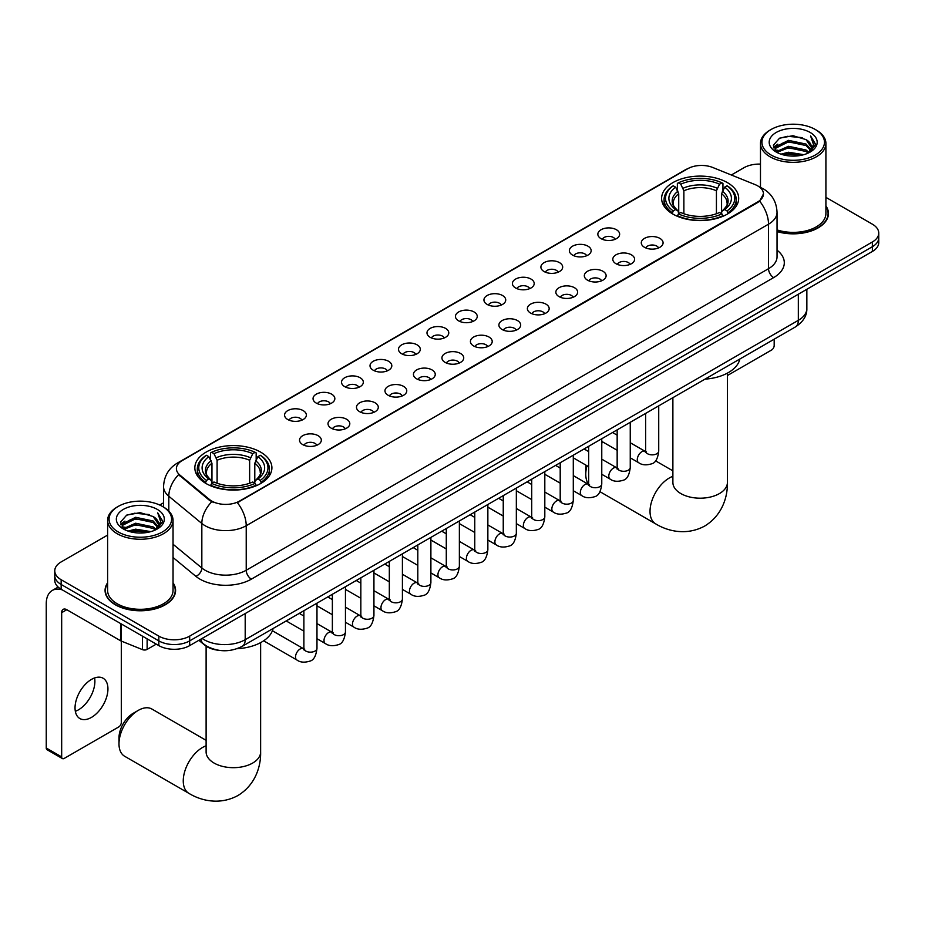 <?xml version="1.0" encoding="UTF-8"?>
<svg xmlns="http://www.w3.org/2000/svg" width="925" height="925" viewBox="0 0 925 925"><rect width="100%" height="100%" fill="white"/><g stroke="black" fill="none" stroke-linecap="round" stroke-linejoin="round"><path stroke-width="1.39" d="M260.619 452.105A38.526 22.246 0 0 0 218.624 447.284A38.526 22.246 0 0 0 194.84 467.842A38.526 22.246 0 0 0 206.125 483.567A38.526 22.246 0 0 0 248.12 488.388A38.526 22.246 0 0 0 271.904 467.842A38.526 22.246 0 0 0 260.619 452.105M727.397 182.618A38.526 22.246 0 0 0 685.402 177.797A38.526 22.246 0 0 0 661.618 198.343A38.526 22.246 0 0 0 672.903 214.08A38.526 22.246 0 0 0 714.898 218.901A38.526 22.246 0 0 0 738.682 198.343A38.526 22.246 0 0 0 727.397 182.618M601.03 238.65A10.903 6.302 180 0 1 598.868 236.869A10.903 6.302 180 0 1 602.487 229.042A10.903 6.302 180 0 1 616.455 229.747A10.903 6.302 180 0 1 618.617 236.869A10.903 6.302 180 0 1 601.03 238.65M615.125 239.309A6.544 3.781 0 0 0 613.368 237.471A6.544 3.781 0 0 0 606.927 236.511A6.544 3.781 0 0 0 602.36 239.309M572.552 255.092A10.903 6.302 180 0 1 570.39 253.311A10.903 6.302 180 0 1 574.009 245.483A10.903 6.302 180 0 1 587.976 246.189A10.903 6.302 180 0 1 590.138 253.311A10.903 6.302 180 0 1 572.552 255.092M586.647 255.751A6.544 3.781 0 0 0 584.889 253.912A6.544 3.781 0 0 0 578.449 252.953A6.544 3.781 0 0 0 573.882 255.751M544.073 271.534A10.903 6.302 180 0 1 541.911 269.753A10.903 6.302 180 0 1 545.519 261.937A10.903 6.302 180 0 1 559.498 262.631A10.903 6.302 180 0 1 561.66 269.753A10.903 6.302 180 0 1 544.073 271.534M558.168 272.193A6.544 3.781 0 0 0 556.411 270.354A6.544 3.781 0 0 0 549.97 269.395A6.544 3.781 0 0 0 545.403 272.193M515.595 287.976A10.903 6.302 180 0 1 513.433 286.195A10.903 6.302 180 0 1 517.04 278.379A10.903 6.302 180 0 1 531.019 279.072A10.903 6.302 180 0 1 533.182 286.195A10.903 6.302 180 0 1 515.595 287.976M529.69 288.635A6.544 3.781 0 0 0 527.932 286.796A6.544 3.781 0 0 0 521.492 285.837A6.544 3.781 0 0 0 516.925 288.635M487.117 304.417A10.903 6.302 180 0 1 484.954 302.637A10.903 6.302 180 0 1 488.562 294.821A10.903 6.302 180 0 1 502.541 295.514A10.903 6.302 180 0 1 504.703 302.637A10.903 6.302 180 0 1 487.117 304.417M501.211 305.077A6.544 3.781 0 0 0 499.454 303.238A6.544 3.781 0 0 0 493.013 302.278A6.544 3.781 0 0 0 488.446 305.077M458.638 320.859A10.903 6.302 180 0 1 456.476 319.079A10.903 6.302 180 0 1 460.083 311.262A10.903 6.302 180 0 1 474.062 311.956A10.903 6.302 180 0 1 476.225 319.079A10.903 6.302 180 0 1 458.638 320.859M472.733 321.518A6.544 3.781 0 0 0 470.975 319.68A6.544 3.781 0 0 0 464.535 318.72A6.544 3.781 0 0 0 459.968 321.518M430.16 337.313A10.903 6.302 180 0 1 427.998 335.521A10.903 6.302 180 0 1 431.605 327.704A10.903 6.302 180 0 1 445.584 328.398A10.903 6.302 180 0 1 447.746 335.521A10.903 6.302 180 0 1 430.16 337.313M444.254 337.96A6.544 3.781 0 0 0 442.497 336.122A6.544 3.781 0 0 0 436.045 335.162A6.544 3.781 0 0 0 431.489 337.96M401.681 353.755A10.903 6.302 180 0 1 399.519 351.974A10.903 6.302 180 0 1 403.127 344.146A10.903 6.302 180 0 1 417.106 344.852A10.903 6.302 180 0 1 419.268 351.974A10.903 6.302 180 0 1 401.681 353.755M415.776 354.402A6.544 3.781 0 0 0 414.018 352.564A6.544 3.781 0 0 0 407.567 351.604A6.544 3.781 0 0 0 403.011 354.402M373.203 370.197A10.903 6.302 180 0 1 371.041 368.416A10.903 6.302 180 0 1 374.648 360.588A10.903 6.302 180 0 1 388.616 361.293A10.903 6.302 180 0 1 390.789 368.416A10.903 6.302 180 0 1 373.203 370.197M387.297 370.844A6.544 3.781 0 0 0 385.54 369.006A6.544 3.781 0 0 0 379.088 368.046A6.544 3.781 0 0 0 374.533 370.844M344.724 386.638A10.903 6.302 180 0 1 342.551 384.858A10.903 6.302 180 0 1 346.17 377.03A10.903 6.302 180 0 1 360.137 377.735A10.903 6.302 180 0 1 362.311 384.858A10.903 6.302 180 0 1 344.724 386.638M358.819 387.286A6.544 3.781 0 0 0 357.062 385.447A6.544 3.781 0 0 0 350.61 384.488A6.544 3.781 0 0 0 346.042 387.286M316.234 403.08A10.903 6.302 180 0 1 314.072 401.3A10.903 6.302 180 0 1 317.691 393.472A10.903 6.302 180 0 1 331.659 394.177A10.903 6.302 180 0 1 333.821 401.3A10.903 6.302 180 0 1 316.234 403.08M330.329 403.728A6.544 3.781 0 0 0 328.583 401.889A6.544 3.781 0 0 0 322.131 400.93A6.544 3.781 0 0 0 317.564 403.728M287.756 419.522A10.903 6.302 180 0 1 285.594 417.742A10.903 6.302 180 0 1 289.213 409.914A10.903 6.302 180 0 1 303.18 410.619A10.903 6.302 180 0 1 305.342 417.742A10.903 6.302 180 0 1 287.756 419.522M301.851 420.17A6.544 3.781 0 0 0 300.093 418.331A6.544 3.781 0 0 0 293.653 417.372A6.544 3.781 0 0 0 289.086 420.17M644.471 247.287A10.903 6.302 180 0 1 642.308 245.507A10.903 6.302 180 0 1 645.928 237.679A10.903 6.302 180 0 1 659.895 238.384A10.903 6.302 180 0 1 662.057 245.507A10.903 6.302 180 0 1 644.471 247.287M658.565 247.946A6.544 3.781 0 0 0 656.808 246.096A6.544 3.781 0 0 0 650.368 245.148A6.544 3.781 0 0 0 645.8 247.946M615.992 263.729A10.903 6.302 180 0 1 613.83 261.948A10.903 6.302 180 0 1 617.438 254.121A10.903 6.302 180 0 1 631.417 254.826A10.903 6.302 180 0 1 633.579 261.948A10.903 6.302 180 0 1 615.992 263.729M630.087 264.388A6.544 3.781 0 0 0 628.329 262.55A6.544 3.781 0 0 0 621.889 261.59A6.544 3.781 0 0 0 617.322 264.388M587.514 280.171A10.903 6.302 180 0 1 585.352 278.39A10.903 6.302 180 0 1 588.959 270.562A10.903 6.302 180 0 1 602.938 271.268A10.903 6.302 180 0 1 605.1 278.39A10.903 6.302 180 0 1 587.514 280.171M601.608 280.83A6.544 3.781 0 0 0 599.851 278.992A6.544 3.781 0 0 0 593.411 278.032A6.544 3.781 0 0 0 588.843 280.83M559.035 296.613A10.903 6.302 180 0 1 556.873 294.832A10.903 6.302 180 0 1 560.481 287.016A10.903 6.302 180 0 1 574.46 287.71A10.903 6.302 180 0 1 576.622 294.832A10.903 6.302 180 0 1 559.035 296.613M573.13 297.272A6.544 3.781 0 0 0 571.373 295.433A6.544 3.781 0 0 0 564.932 294.474A6.544 3.781 0 0 0 560.365 297.272M530.557 313.055A10.903 6.302 180 0 1 528.395 311.274A10.903 6.302 180 0 1 532.002 303.458A10.903 6.302 180 0 1 545.981 304.152A10.903 6.302 180 0 1 548.143 311.274A10.903 6.302 180 0 1 530.557 313.055M544.652 313.714A6.544 3.781 0 0 0 542.894 311.875A6.544 3.781 0 0 0 536.442 310.916A6.544 3.781 0 0 0 531.887 313.714M502.078 329.497A10.903 6.302 180 0 1 499.916 327.716A10.903 6.302 180 0 1 503.524 319.9A10.903 6.302 180 0 1 517.503 320.593A10.903 6.302 180 0 1 519.665 327.716A10.903 6.302 180 0 1 502.078 329.497M516.173 330.156A6.544 3.781 0 0 0 514.416 328.317A6.544 3.781 0 0 0 507.964 327.358A6.544 3.781 0 0 0 503.408 330.156M473.6 345.938A10.903 6.302 180 0 1 471.438 344.158A10.903 6.302 180 0 1 475.045 336.342A10.903 6.302 180 0 1 489.024 337.035A10.903 6.302 180 0 1 491.187 344.158A10.903 6.302 180 0 1 473.6 345.938M487.695 346.597A6.544 3.781 0 0 0 485.937 344.759A6.544 3.781 0 0 0 479.485 343.799A6.544 3.781 0 0 0 474.93 346.597M445.122 362.392A10.903 6.302 180 0 1 442.959 360.611A10.903 6.302 180 0 1 446.567 352.783A10.903 6.302 180 0 1 460.534 353.477A10.903 6.302 180 0 1 462.708 360.611A10.903 6.302 180 0 1 445.122 362.392M459.216 363.039A6.544 3.781 0 0 0 457.459 361.201A6.544 3.781 0 0 0 451.007 360.241A6.544 3.781 0 0 0 446.451 363.039M416.643 378.834A10.903 6.302 180 0 1 414.469 377.053A10.903 6.302 180 0 1 418.088 369.225A10.903 6.302 180 0 1 432.056 369.931A10.903 6.302 180 0 1 434.23 377.053A10.903 6.302 180 0 1 416.643 378.834M430.726 379.481A6.544 3.781 0 0 0 428.98 377.643A6.544 3.781 0 0 0 422.528 376.683A6.544 3.781 0 0 0 417.961 379.481M388.153 395.276A10.903 6.302 180 0 1 385.991 393.495A10.903 6.302 180 0 1 389.61 385.667A10.903 6.302 180 0 1 403.578 386.373A10.903 6.302 180 0 1 405.74 393.495A10.903 6.302 180 0 1 388.153 395.276M402.248 395.923A6.544 3.781 0 0 0 400.502 394.085A6.544 3.781 0 0 0 394.05 393.125A6.544 3.781 0 0 0 389.483 395.923M359.675 411.717A10.903 6.302 180 0 1 357.512 409.937A10.903 6.302 180 0 1 361.132 402.109A10.903 6.302 180 0 1 375.099 402.814A10.903 6.302 180 0 1 377.261 409.937A10.903 6.302 180 0 1 359.675 411.717M373.769 412.365A6.544 3.781 0 0 0 372.012 410.527A6.544 3.781 0 0 0 365.572 409.567A6.544 3.781 0 0 0 361.004 412.365M331.196 428.159A10.903 6.302 180 0 1 329.034 426.379A10.903 6.302 180 0 1 332.653 418.551A10.903 6.302 180 0 1 346.621 419.256A10.903 6.302 180 0 1 348.783 426.379A10.903 6.302 180 0 1 331.196 428.159M345.291 428.807A6.544 3.781 0 0 0 343.533 426.968A6.544 3.781 0 0 0 337.093 426.009A6.544 3.781 0 0 0 332.526 428.807M302.718 444.601A10.903 6.302 180 0 1 300.556 442.821A10.903 6.302 180 0 1 304.163 434.993A10.903 6.302 180 0 1 318.142 435.698A10.903 6.302 180 0 1 320.304 442.821A10.903 6.302 180 0 1 302.718 444.601M316.812 445.249A6.544 3.781 0 0 0 315.055 443.41A6.544 3.781 0 0 0 308.615 442.451A6.544 3.781 0 0 0 304.047 445.249M755.101 184.607A19.633 11.331 180 0 1 757.725 185.879A19.633 11.331 180 0 1 763.472 193.892A19.633 11.331 180 0 1 757.725 201.904L239.54 501.084A19.633 11.331 180 0 1 209.582 499.569L179.947 475.126A19.633 11.331 180 0 1 176.398 468.628A19.633 11.331 180 0 1 182.144 460.615L687.633 168.766A19.633 11.331 180 0 1 712.77 167.494L755.101 184.607M218.52 650.275A21.807 12.592 180 0 1 204.714 645.118L198.875 640.308M107.612 582.819A35.254 20.362 0 0 0 105.068 590.416A35.254 20.362 0 0 0 115.394 604.811A35.254 20.362 0 0 0 153.816 609.228A35.254 20.362 0 0 0 175.588 590.416A35.254 20.362 0 0 0 173.044 582.819M763.472 193.892L759.622 201.107L757.725 202.494L237.332 502.657A25.449 14.696 60 0 1 246.223 525.712A29.08 16.789 180 0 1 205.096 525.712A29.08 16.789 180 0 1 201.835 523.469L168.812 496.239A29.08 16.789 180 0 1 163.552 486.608L163.552 507.073M107.612 535.101L61.154 561.926A21.807 12.592 0 0 0 54.772 570.829L54.772 580.322A21.807 12.592 0 0 0 61.154 589.225L158.834 645.615L158.834 640.875A21.807 12.592 0 0 0 189.671 640.875L872.368 246.721A21.807 12.592 0 0 0 878.75 237.817A21.807 12.592 0 0 1 872.368 246.721L189.671 640.875A21.807 12.592 0 0 1 158.834 640.875L61.154 584.484L158.834 640.875L158.834 636.122A21.807 12.592 0 0 0 189.671 636.122L872.368 241.98A21.807 12.592 0 0 0 878.75 233.077A21.807 12.592 0 0 0 872.368 224.174L825.909 197.349M54.772 575.581A21.807 12.592 0 0 0 61.154 584.484A21.807 12.592 0 0 1 54.772 575.581M213.987 502.657L209.582 500.425L178.617 474.652A25.449 17.02 129.5 0 0 168.812 496.239L168.812 511.086M777.035 231.574A35.254 20.362 0 0 0 828.453 213.49A35.254 20.362 0 0 0 825.909 205.893M760.477 164.107A21.807 12.592 0 0 0 743.839 167.783L731.328 174.998M163.552 502.807L159.713 505.027M54.772 570.829A21.807 12.592 0 0 0 61.154 579.732L158.834 636.122M158.834 645.615A21.807 12.592 0 0 0 189.671 645.615L872.368 251.473A21.807 12.592 0 0 0 878.75 242.57L878.75 233.077M727.408 375.527L771.6 350.008A3.631 2.104 120 0 0 774.179 345.557L774.179 339.197M771.092 155.018A31.265 18.049 0 0 0 815.295 155.018A31.265 18.049 0 0 0 815.295 129.488L816.324 130.09A32.71 18.893 0 0 1 825.909 143.444A32.71 18.893 0 0 1 805.71 160.892A32.71 18.893 0 0 1 770.062 156.799A32.71 18.893 0 0 1 760.477 143.444A32.71 18.893 0 0 1 770.062 130.09L771.092 129.488A31.265 18.049 0 0 0 771.092 155.018M777.035 229.909A32.71 18.893 0 0 0 825.909 213.49L825.909 143.444M777.035 231.343A34.896 20.142 0 0 0 828.095 213.49A34.896 20.142 0 0 0 825.909 206.472M780.943 154.163L788.493 152.232L803.79 154.683M783.105 154.822L788.493 153.712L801.547 155.238M776.272 151.723L788.493 146.289L806.045 150L808.866 152.336M777 152.359L788.493 147.78L806.045 151.48L808.092 153.041M775.231 150.729L775.636 146.786L788.493 140.357L806.045 144.069L810.855 149.515M775.081 150.012L775.636 148.278L788.493 141.837L806.045 145.549L810.508 150.22M807.907 153.192A18.176 10.499 0 0 0 811.375 147.029A18.176 10.499 0 0 0 806.045 139.606L811.364 147.387M810.161 132.46A23.992 13.852 0 0 0 776.283 132.425A23.992 13.852 0 0 0 776.121 151.989A23.992 13.852 0 0 0 776.225 152.047A23.992 13.852 0 0 0 810.265 151.989A23.992 13.852 0 0 0 810.161 132.46M806.045 139.606L792.991 135.709L779.567 138.183L773.346 145.213L777.474 152.706M809.387 152.475L815.191 145.121L815.307 143.803L810.589 135.917L813.561 144.751L808.092 153.111M816.324 130.09L815.295 129.488A31.265 18.049 0 0 0 771.092 129.488M810.589 135.917L815.295 144.092M779.255 138.334L787.476 136.31L802.195 137.628M773.589 147.884L776.272 145.78M782.168 143.271L787.476 142.242L801.674 143.41M782.168 149.214L787.476 148.185L801.674 149.341M783.255 154.857L787.476 154.117L801.536 155.238M773.427 147.306L777.832 144.173M775.774 151.295L777.832 150.116M586.993 465.749A27.264 15.737 120 0 0 585.768 474.282L585.768 468.351A19.992 11.539 -60 0 1 586.011 465.183M603.077 442.15A27.264 15.737 120 0 0 601.77 443.11M585.768 474.282A27.264 15.737 120 0 0 588.67 484.353M601.77 442.786L602.973 442.092L601.77 442.786M672.209 213.663L673.238 210.912A34.607 19.98 0 0 1 673.238 185.786L675.62 187.151A31.265 18.049 0 0 0 675.62 209.536L677.967 210.877L678.73 213.675M678.73 212.53L678.73 193.741L675.62 187.151M677.354 190.134L677.354 183.404L678.383 182.815A34.607 19.98 0 0 1 721.916 182.815L719.534 184.191A31.265 18.049 0 0 0 680.765 184.191L683.876 190.77L683.876 213.756M716.424 213.756L716.424 190.77L719.534 184.191M704.954 379.158A39.983 23.09 0 0 0 739.838 359.016M677.354 215.664A36.063 20.824 0 0 0 722.945 215.664L721.916 213.883A34.607 19.98 0 0 1 678.383 213.883L677.354 216.277M722.945 216.277L722.945 215.664M673.238 185.786L672.209 186.376A36.063 20.824 0 0 0 664.092 199.534A36.063 20.824 0 0 0 672.209 212.692M721.916 182.815L722.945 183.404L722.945 190.134M678.383 213.883L680.765 212.507A31.265 18.049 0 0 0 719.534 212.507L721.916 213.883M675.62 209.536L673.238 210.912M680.765 184.191L678.383 182.815M677.967 191.209A27.958 16.141 0 0 0 677.967 210.877L678.106 210.958C674.128 207.119 672.51 204.517 673.25 203.142A26.894 15.528 0 0 1 678.73 193.741M728.091 212.692A36.063 20.824 0 0 0 736.207 199.534A36.063 20.824 0 0 0 728.091 186.376L727.05 185.786A34.607 19.98 0 0 1 727.05 210.912L728.091 213.663M727.05 210.912L724.668 209.536A31.265 18.049 0 0 0 724.668 187.151L727.05 185.786M724.668 187.151L721.569 193.741L721.569 212.53L722.321 210.877L724.668 209.536M721.569 193.741A26.894 15.528 0 0 1 727.05 203.142C727.778 204.517 726.16 207.131 722.194 210.958L722.321 210.877A27.958 16.141 0 0 0 722.321 191.209M721.569 213.675L721.569 212.53M118.99 743.769L118.99 737.838A19.992 11.539 -60 0 1 133.131 713.348L138.264 710.388A27.264 15.737 120 0 0 118.99 743.769A27.264 15.737 120 0 0 124.632 756.257L188.897 793.349A27.264 15.737 -60 0 1 184.722 771.508A27.264 15.737 -60 0 1 202.529 747.481A27.264 15.737 -60 0 1 206.113 745.804M205.431 483.162L206.472 480.399A34.607 19.98 0 0 1 206.472 455.273L208.842 456.649A31.265 18.049 0 0 0 208.842 479.034L211.201 480.364L211.952 483.174M211.952 482.029L211.952 463.228L208.842 456.649M210.576 459.621L210.576 452.892L211.605 452.302A34.607 19.98 0 0 1 255.138 452.302L252.756 453.678A31.265 18.049 0 0 0 213.987 453.678L217.097 460.268L217.097 483.243M249.646 483.243L249.646 460.268L252.756 453.678M236.927 648.726A39.983 23.09 0 0 0 273.072 628.514M210.576 485.151A36.063 20.824 0 0 0 256.167 485.151L255.138 483.37A34.607 19.98 0 0 1 211.605 483.37L210.576 485.775M256.167 485.775L256.167 485.151M206.472 455.273L205.431 455.863A36.063 20.824 0 0 0 197.314 469.021A36.063 20.824 0 0 0 205.431 482.191M255.138 452.302L256.167 452.892L256.167 459.621M211.605 483.37L213.987 481.994A31.265 18.049 0 0 0 252.756 481.994L255.138 483.37M208.842 479.034L206.472 480.399M213.987 453.678L211.605 452.302M211.201 460.696A27.958 16.141 0 0 0 211.201 480.364L211.328 480.457C207.35 476.606 205.732 474.005 206.472 472.629A26.894 15.528 0 0 1 211.952 463.228M261.312 482.191A36.063 20.824 0 0 0 269.429 469.021A36.063 20.824 0 0 0 261.312 455.863L260.272 455.273A34.607 19.98 0 0 1 260.272 480.399L261.312 483.162M260.272 480.399L257.902 479.034A31.265 18.049 0 0 0 257.902 456.649L260.272 455.273M257.902 456.649L254.791 463.228L254.791 482.029L255.543 480.364L257.902 479.034M254.791 463.228A26.894 15.528 0 0 1 260.272 472.629C261 474.016 259.382 476.618 255.416 480.457L255.543 480.364A27.958 16.141 0 0 0 255.543 460.696M254.791 483.174L254.791 482.029M206.113 740.335L151.897 709.036A27.264 15.737 120 0 0 138.264 710.388L133.131 713.348M94.593 677.944A23.264 13.436 -60 0 1 78.44 709.857A23.264 13.436 -60 0 1 75.33 711.302M91.483 717.384A23.264 13.436 120 0 0 106.687 696.883A23.264 13.436 120 0 0 103.126 678.245A23.264 13.436 120 0 0 91.483 679.401A23.264 13.436 120 0 0 76.289 699.901A23.264 13.436 120 0 0 79.851 718.54A23.264 13.436 120 0 0 91.483 717.384M147.133 638.863L147.133 649.408L156.256 644.135M62.241 589.861A29.08 16.789 -120 0 0 52.274 590.462A29.08 16.789 -120 0 0 46.25 603.771L46.25 748.013L61.674 756.916L61.674 612.674A7.273 4.197 60 0 1 63.178 609.344A7.273 4.197 60 0 1 66.808 609.714L120.562 640.747L120.562 623.531M61.674 756.916A3.631 2.104 120 0 0 62.426 758.581L47.002 749.678A3.631 2.104 -60 0 1 46.25 748.013M62.426 758.581A3.631 2.104 120 0 0 64.241 758.407L118.735 726.946A3.631 2.104 120 0 0 121.302 722.494L121.302 641.083M147.133 649.408A3.631 2.104 180 0 1 142.485 649.639L121.048 640.979A3.631 2.104 180 0 1 120.562 640.747M118.215 531.944A31.265 18.049 0 0 0 162.43 531.944A31.265 18.049 0 0 0 162.43 506.426L163.459 507.016A32.71 18.893 0 0 1 173.044 520.37A32.71 18.893 0 0 1 152.845 537.818A32.71 18.893 0 0 1 117.198 533.725A32.71 18.893 0 0 1 107.612 520.37A32.71 18.893 0 0 1 117.186 507.016L118.215 506.426A31.265 18.049 0 0 0 118.215 531.944M107.612 520.37L107.612 590.416A32.71 18.893 0 0 0 117.198 603.771A32.71 18.893 0 0 0 152.845 607.864A32.71 18.893 0 0 0 173.044 590.416L173.044 520.37M107.612 583.409A34.896 20.142 0 0 0 105.427 590.416A34.896 20.142 0 0 0 115.648 604.661A34.896 20.142 0 0 0 153.677 609.032A34.896 20.142 0 0 0 175.218 590.416A34.896 20.142 0 0 0 173.044 583.409M128.078 531.089L135.617 529.158L150.914 531.609M130.24 531.748L135.617 530.649L148.682 532.164M123.383 528.672L135.617 523.226L153.18 526.926L156.001 529.273M124.123 529.285L135.617 524.706L153.18 528.418L155.215 529.979M122.366 527.655L122.771 523.723L135.617 517.295L153.18 520.995L157.978 526.452M122.204 526.938L122.771 525.203L135.617 518.775L153.18 522.475L157.643 527.158M155.03 530.129A18.176 10.499 0 0 0 158.499 523.966A18.176 10.499 0 0 0 153.18 516.543L158.487 524.325M157.285 509.386A23.992 13.852 0 0 0 123.418 509.363A23.992 13.852 0 0 0 123.256 528.915A23.992 13.852 0 0 0 123.36 528.973A23.992 13.852 0 0 0 157.389 528.915A23.992 13.852 0 0 0 157.285 509.386M153.18 516.543L140.114 512.647L126.702 515.109L120.481 522.139L124.598 529.643M156.522 529.401L162.314 522.047L162.43 520.729L157.713 512.843L160.684 521.677L155.227 530.037M163.459 507.016L162.43 506.426A31.265 18.049 0 0 0 118.215 506.426M157.713 512.843L162.43 521.029M126.39 515.271L134.599 513.236L149.33 514.566M120.713 524.822L123.395 522.717M129.303 520.208L134.599 519.179L148.798 520.336M129.303 526.14L134.599 525.111L148.798 526.279M130.39 531.794L134.599 531.043L148.659 532.176M120.562 524.232L124.956 521.11M122.898 528.221L124.956 527.042M179.947 475.126L179.947 475.982M209.582 499.569L209.582 500.425M239.54 501.084L239.54 501.662M757.725 201.904L757.725 202.494M777.035 250.166A36.352 20.986 180 0 1 773.658 277.593L251.369 579.143A7.273 4.197 60 0 1 246.223 570.239L768.525 268.689A29.08 16.789 0 0 0 777.035 256.815L777.035 212.299A29.08 16.789 180 0 1 768.525 224.174A25.449 14.696 -120 0 0 759.622 201.107M251.369 579.143A36.352 20.986 180 0 1 199.962 579.143A36.352 20.986 180 0 1 195.88 576.333L173.044 557.498M211.756 501.778A25.449 17.02 129.5 0 0 201.835 523.469L201.835 567.996A29.08 16.789 0 0 0 205.096 570.239A29.08 16.789 0 0 0 246.223 570.239L246.223 525.712L768.525 224.174L768.525 268.689A7.273 4.197 60 0 0 773.658 277.593M777.035 212.299C776.549 201.835 771.947 193.996 763.252 188.781L759.575 186.989A25.449 11.921 112 0 0 759.24 186.862M179.982 462.095A25.449 14.696 -120 0 0 177.346 463.09C168.639 468.316 164.049 476.155 163.552 486.608M177.346 463.09L685.494 169.703A25.449 14.696 60 0 1 687.425 168.893M189.671 636.122L189.671 645.615M872.368 241.98L872.368 251.473M61.154 579.732L61.154 589.225M173.044 544.247L201.835 567.996A7.273 4.868 -50.5 0 1 195.88 576.333M202.113 638.435A29.08 16.789 0 0 0 204.067 639.684A29.08 16.789 0 0 0 245.194 639.684L798.333 320.328A29.08 16.789 0 0 0 806.854 308.464C807.062 315.679 803.224 321.854 795.327 326.988L242.188 646.344A14.546 8.394 60 0 0 245.194 639.684L245.194 613.564M798.333 294.208L798.333 320.328A14.546 8.394 60 0 1 795.327 326.988M200.933 639.117A14.546 9.724 129.5 0 0 203.477 643.846L199.06 640.204M727.408 373.133L727.408 482.445A27.264 15.737 180 0 1 719.43 493.58A27.264 15.737 180 0 1 680.869 493.58A27.264 15.737 180 0 1 672.88 482.445L672.949 483.509M727.408 482.445C727.778 496.135 722.691 515.04 704.746 526.024C686.257 536.072 667.341 531.031 655.675 523.862A27.264 15.737 -60 0 1 651.489 502.021A27.264 15.737 -60 0 1 669.307 477.994A27.264 15.737 -60 0 1 672.88 476.317M716.424 190.77A26.894 15.528 0 0 0 683.876 190.77M717.187 188.238A27.958 16.141 0 0 0 683.112 188.238M260.63 642.621L260.63 751.933A27.264 15.737 180 0 1 252.652 763.067A27.264 15.737 180 0 1 214.091 763.067A27.264 15.737 180 0 1 206.113 751.933L206.171 752.996M249.646 460.268A26.894 15.528 0 0 0 217.097 460.268M250.409 457.725A27.958 16.141 0 0 0 216.334 457.725M658.727 405.855L658.727 451.076A6.544 3.781 180 0 1 656.507 453.909A6.544 3.781 180 0 1 647.558 453.747A6.544 3.781 180 0 1 645.638 451.076L645.43 452.487L646.02 452.001M658.727 451.076C657.837 458.673 655.478 462.916 651.674 463.807C646.263 465.472 641.915 465.102 638.632 462.673A6.544 3.781 -60 0 1 637.626 457.436A6.544 3.781 -60 0 1 641.904 451.666A6.544 3.781 -60 0 1 642.193 451.504A6.544 3.781 -60 0 1 645.176 451.342L646.506 451.863M630.249 422.297L630.249 467.518A6.544 3.781 180 0 1 628.029 470.351A6.544 3.781 180 0 1 619.079 470.189A6.544 3.781 180 0 1 617.16 467.518L616.952 468.929L617.542 468.443M630.249 467.518C629.347 475.115 627 479.358 623.196 480.248C617.784 481.913 613.437 481.543 610.153 479.115A6.544 3.781 -60 0 1 609.147 473.877A6.544 3.781 -60 0 1 613.425 468.108A6.544 3.781 -60 0 1 613.714 467.946A6.544 3.781 -60 0 1 616.697 467.784L618.027 468.304M601.77 438.739L601.77 483.96A6.544 3.781 180 0 1 599.55 486.793A6.544 3.781 180 0 1 590.601 486.631A6.544 3.781 180 0 1 588.682 483.96L588.473 485.371L589.063 484.885M601.77 483.96C600.868 491.557 598.521 495.8 594.706 496.69C589.306 498.367 584.958 497.985 581.675 495.557A6.544 3.781 -60 0 1 580.669 490.319A6.544 3.781 -60 0 1 584.947 484.55A6.544 3.781 -60 0 1 585.236 484.399A6.544 3.781 -60 0 1 588.219 484.226L589.549 484.746M573.292 455.181L573.292 500.402A6.544 3.781 180 0 1 571.072 503.235A6.544 3.781 180 0 1 562.123 503.073A6.544 3.781 180 0 1 560.203 500.402L559.995 501.812L560.573 501.327M573.292 500.402C572.39 507.998 570.043 512.242 566.227 513.132C560.827 514.809 556.48 514.427 553.196 511.999A6.544 3.781 -60 0 1 552.19 506.761A6.544 3.781 -60 0 1 556.468 500.992A6.544 3.781 -60 0 1 556.757 500.841A6.544 3.781 -60 0 1 559.741 500.668L561.07 501.2M544.813 471.623L544.813 516.844A6.544 3.781 180 0 1 542.593 519.677A6.544 3.781 180 0 1 533.644 519.515A6.544 3.781 180 0 1 531.725 516.844L531.517 518.254L532.095 517.769M544.813 516.844C543.912 524.44 541.564 528.684 537.749 529.574C532.349 531.251 528.002 530.869 524.718 528.441A6.544 3.781 -60 0 1 523.712 523.203A6.544 3.781 -60 0 1 527.99 517.433A6.544 3.781 -60 0 1 528.279 517.283A6.544 3.781 -60 0 1 531.262 517.11L532.58 517.642M516.335 488.065L516.335 533.286A6.544 3.781 180 0 1 514.115 536.118A6.544 3.781 180 0 1 505.166 535.957A6.544 3.781 180 0 1 503.246 533.286L503.038 534.696L503.616 534.211M516.335 533.286C515.433 540.882 513.086 545.126 509.27 546.016C503.871 547.692 499.523 547.311 496.239 544.883A6.544 3.781 -60 0 1 495.233 539.645A6.544 3.781 -60 0 1 499.512 533.875A6.544 3.781 -60 0 1 499.801 533.725A6.544 3.781 -60 0 1 502.772 533.552L504.102 534.083M487.857 504.507L487.857 549.727A6.544 3.781 180 0 1 485.637 552.56A6.544 3.781 180 0 1 476.687 552.398A6.544 3.781 180 0 1 474.768 549.727L474.56 551.138L475.138 550.653M487.857 549.727C486.955 557.324 484.596 561.567 480.792 562.458C475.392 564.134 471.045 563.753 467.761 561.325A6.544 3.781 -60 0 1 466.755 556.087A6.544 3.781 -60 0 1 471.022 550.317A6.544 3.781 -60 0 1 471.322 550.167A6.544 3.781 -60 0 1 474.294 549.993L475.623 550.525M459.367 520.948L459.367 566.169A6.544 3.781 180 0 1 457.158 569.002A6.544 3.781 180 0 1 448.197 568.84A6.544 3.781 180 0 1 446.289 566.169L446.081 567.58L446.659 567.094M459.367 566.169C458.476 573.766 456.118 578.009 452.313 578.9C446.914 580.576 442.566 580.195 439.271 577.767A6.544 3.781 -60 0 1 438.277 572.529A6.544 3.781 -60 0 1 442.543 566.759A6.544 3.781 -60 0 1 442.832 566.609A6.544 3.781 -60 0 1 445.815 566.435L447.145 566.967M430.888 537.39L430.888 582.611A6.544 3.781 180 0 1 428.68 585.444A6.544 3.781 180 0 1 419.719 585.282A6.544 3.781 180 0 1 417.811 582.611L417.591 584.022L418.181 583.536M430.888 582.611C429.998 590.208 427.639 594.451 423.835 595.342C418.424 597.018 414.088 596.637 410.792 594.22A6.544 3.781 -60 0 1 409.798 588.971A6.544 3.781 -60 0 1 414.065 583.201A6.544 3.781 -60 0 1 414.354 583.051A6.544 3.781 -60 0 1 417.337 582.877L418.667 583.409M402.41 553.832L402.41 599.053A6.544 3.781 180 0 1 400.201 601.886A6.544 3.781 180 0 1 391.24 601.724A6.544 3.781 180 0 1 389.321 599.053L389.113 600.464L389.703 599.978M402.41 599.053C401.519 606.65 399.161 610.893 395.357 611.783C389.945 613.46 385.609 613.078 382.314 610.662A6.544 3.781 -60 0 1 381.308 605.413A6.544 3.781 -60 0 1 385.586 599.643A6.544 3.781 -60 0 1 385.875 599.493A6.544 3.781 -60 0 1 388.858 599.319L390.188 599.851M373.931 570.274L373.931 615.495A6.544 3.781 180 0 1 371.723 618.328A6.544 3.781 180 0 1 362.762 618.166A6.544 3.781 180 0 1 360.842 615.495L360.634 616.906L361.224 616.432M373.931 615.495C373.041 623.092 370.682 627.335 366.878 628.225C361.467 629.902 357.119 629.52 353.836 627.104A6.544 3.781 -60 0 1 352.83 621.854A6.544 3.781 -60 0 1 357.108 616.096A6.544 3.781 -60 0 1 357.397 615.934A6.544 3.781 -60 0 1 360.38 615.772L361.71 616.293M345.453 586.716L345.453 631.937A6.544 3.781 180 0 1 343.233 634.77A6.544 3.781 180 0 1 334.283 634.608A6.544 3.781 180 0 1 332.364 631.937L332.156 633.347L332.746 632.873M345.453 631.937C344.551 639.533 342.204 643.777 338.4 644.667C332.988 646.344 328.641 645.962 325.357 643.546A6.544 3.781 -60 0 1 324.351 638.296A6.544 3.781 -60 0 1 328.629 632.538A6.544 3.781 -60 0 1 328.918 632.376A6.544 3.781 -60 0 1 331.902 632.214L333.231 632.735M316.974 603.158L316.974 648.379A6.544 3.781 180 0 1 314.754 651.212A6.544 3.781 180 0 1 305.805 651.05A6.544 3.781 180 0 1 303.886 648.379L303.678 649.801L304.267 649.315M316.974 648.379C316.072 655.975 313.725 660.219 309.91 661.109C304.51 662.786 300.163 662.416 296.879 659.987A6.544 3.781 -60 0 1 295.873 654.738A6.544 3.781 -60 0 1 300.151 648.98A6.544 3.781 -60 0 1 300.44 648.818A6.544 3.781 -60 0 1 303.423 648.656L304.753 649.177M61.674 612.674L66.808 609.714M121.048 623.808L121.048 640.979M142.485 649.639L142.485 636.18M685.494 169.703L690.166 167.541M242.188 646.344C230.487 652.218 218.786 652.218 207.084 646.344L203.477 643.846M806.854 308.464L806.854 289.294M828.095 216.404L828.095 213.49M775.023 150.474L775.023 149.26M760.477 187.37L760.477 143.444M655.675 523.862L599.932 491.684M664.092 206.183L664.092 199.534M736.207 206.183L736.207 199.534M672.88 470.837L655.513 460.812M672.88 397.681L672.88 482.445M260.63 751.933C261 765.622 255.913 784.527 237.968 795.512C219.491 805.559 200.575 800.518 188.897 793.349M197.314 475.681L197.314 469.021M269.429 475.681L269.429 469.021M206.113 646.147L206.113 751.933M638.632 462.673L630.249 457.829M617.16 450.278L601.77 441.387M645.638 413.406L645.638 451.076M645.176 451.342L630.249 442.728M617.16 435.166L612.558 432.507M610.153 479.115L601.77 474.282M588.682 466.72L573.292 457.829M617.16 429.847L617.16 467.518M616.697 467.784L601.77 459.17M588.682 451.608L584.08 448.949M581.675 495.557L573.292 490.724M560.203 483.162L544.813 474.282M588.682 446.289L588.682 483.96M588.219 484.226L573.292 475.612M560.203 468.05L555.601 465.391M553.196 511.999L544.813 507.166M531.725 499.604L516.335 490.724M560.203 462.731L560.203 500.402M559.741 500.668L544.813 492.054M531.725 484.492L527.123 481.833M524.718 528.441L516.335 523.608M503.246 516.046L487.857 507.166M531.725 479.173L531.725 516.844M531.262 517.11L516.335 508.496M503.246 500.934L498.633 498.274M496.239 544.883L487.857 540.05M474.768 532.488L459.367 523.608M503.246 495.615L503.246 533.286M502.772 533.552L487.857 524.938M474.768 517.376L470.154 514.716M467.761 561.325L459.367 556.492M446.289 548.93L430.888 540.05M474.768 512.057L474.768 549.727M474.294 549.993L459.367 541.379M446.289 533.829L441.676 531.158M439.271 577.767L430.888 572.933M417.811 565.372L402.41 556.492M446.289 528.499L446.289 566.169M445.815 566.435L430.888 557.821M417.811 550.271L413.197 547.612M410.792 594.22L402.41 589.375M389.321 581.825L373.931 572.933M417.811 544.952L417.811 582.611M417.337 582.877L402.41 574.263M389.321 566.713L384.719 564.053M382.314 610.662L373.931 605.817M360.842 598.267L345.453 589.375M389.321 561.394L389.321 599.053M388.858 599.319L373.931 590.705M360.842 583.155L356.241 580.495M353.836 627.104L345.453 622.259M332.364 614.709L316.974 605.817M360.842 577.836L360.842 615.495M360.38 615.772L345.453 607.147M332.364 599.597L327.762 596.937M325.357 643.546L316.974 638.701M303.886 631.151L286.195 620.929M332.364 594.278L332.364 631.937M331.902 632.214L316.974 623.589M303.886 616.038L299.284 613.379M296.879 659.987L263.66 640.805M303.886 610.72L303.886 648.379M303.423 648.656L272.401 630.746M52.274 590.462L58.159 587.063M175.218 593.33L175.218 590.416M122.146 527.4L122.146 526.198M105.427 593.33L105.427 590.416"/></g></svg>
